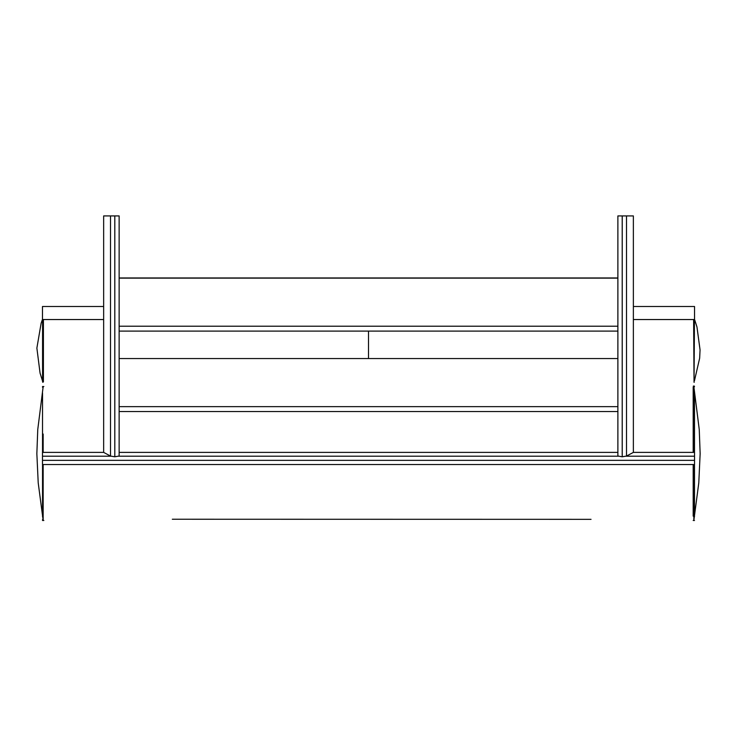 <?xml version="1.0" encoding="UTF-8"?>
<svg xmlns="http://www.w3.org/2000/svg" width="737" height="737" viewBox="0 0 737 737"><rect width="100%" height="100%" fill="white"/><g stroke="black" fill="none" stroke-linecap="round" stroke-linejoin="round"><path stroke-width="1.11" d="M694.042 381.48L694.245 382.245M42.986 381.48L42.672 382.153M617.882 358.56L119.136 358.56M617.882 278.125L119.136 278.125M694.494 514.002L694.494 464.522M694.494 452.389L694.494 392.996M42.534 514.104L42.534 464.522M42.525 452.389L42.534 392.904M114.815 456.774L114.815 215.923L110.504 215.923L110.504 456.065L114.788 456.774L119.136 456.019L119.136 215.923L119.136 277.969L617.882 277.969M110.504 215.923L103.65 215.923L103.65 452.389L110.504 456.065M114.815 215.923L119.136 215.923M622.24 456.774L617.882 456.019L617.882 215.923L622.24 215.923L622.24 456.774L626.514 456.065L633.369 452.389L694.54 452.389L694.54 464.522L42.479 464.522L42.479 452.389L103.65 452.389M622.24 215.923L633.369 215.923L633.369 452.389M633.369 319.536L694.54 319.536L694.54 306.491L633.369 306.491M103.65 319.536L42.479 319.536L42.479 306.491L103.65 306.491M119.136 452.389L617.882 452.389M368.509 331.106L368.509 358.56L368.509 331.106M43.161 520.211L43.161 464.522M43.161 452.389L43.161 434.029M693.858 387.1L693.858 452.389M693.858 464.522L693.858 519.898M617.882 406.649L119.136 406.649M617.882 326.215L119.136 326.215M114.788 215.923L114.788 456.774M626.514 215.923L626.514 456.065M622.203 456.774L622.203 215.923M694.54 456.203L625.759 456.203M618.684 456.203L118.344 456.203M111.259 456.203L42.479 456.203M694.54 460.349L42.479 460.349L694.54 460.358M693.618 319.536L694.042 382.3L694.457 319.536M42.571 319.536L42.571 381.683L42.838 382.273L43.409 381.821M42.479 319.342L41.134 323.221L36.878 348.094L40.065 373.134L42.571 381.13M43.409 381.867L43.409 319.536M119.136 411.541L617.882 411.541M119.136 331.106L617.882 331.106M694.494 516.149L694.494 516.637M693.185 520.469L694.494 520.506M693.185 516.149L693.185 464.522M693.185 452.389L693.185 387.376L693.406 386.05L694.272 386.05L694.494 386.768M42.525 516.149L42.534 516.637M43.842 520.469L42.534 520.506L42.525 519.64M43.842 386.547L42.534 386.51L42.525 387.257M694.457 380.753L699.653 358.21L700.058 349.909L696.962 326.961L694.54 319.361M172.32 519.244L591.037 519.336M693.839 520.506L698.787 482.873L700.15 453.66L699.247 429.524L693.839 386.52M43.179 520.506L38.213 482.873L36.85 453.66L37.762 429.524L43.179 386.52"/></g></svg>
